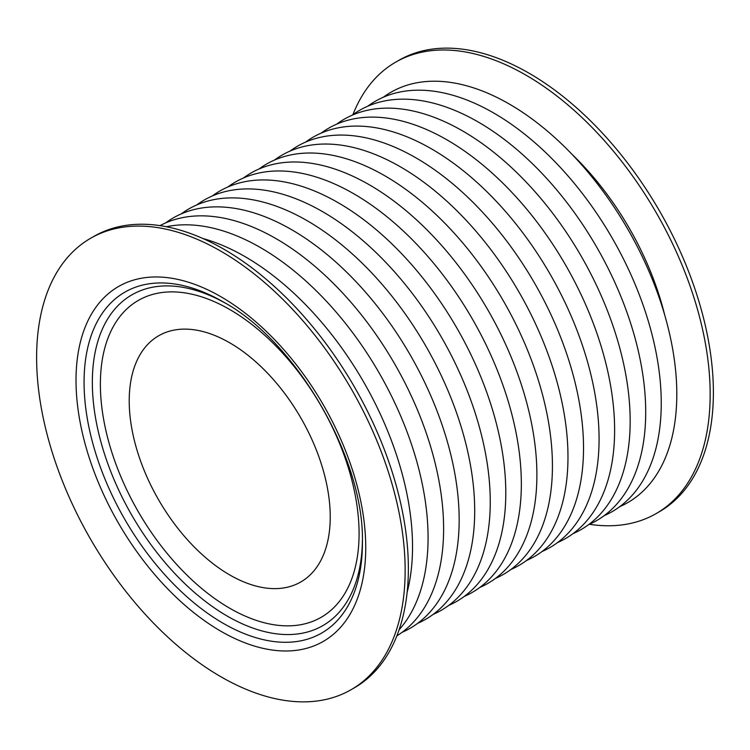 <?xml version="1.0" encoding="UTF-8"?>
<svg xmlns="http://www.w3.org/2000/svg" width="750" height="750" viewBox="0 0 750 750"><rect width="100%" height="100%" fill="white"/><g stroke="black" fill="none" stroke-linecap="round" stroke-linejoin="round"><path stroke-width="1.12" d="M352.922 114.675A260.597 150.459 60 0 1 395.606 62.194A260.597 150.459 60 0 1 525.9 75.103A260.597 150.459 60 0 1 696.141 304.744A260.597 150.459 60 0 1 656.194 513.562A260.597 150.459 60 0 1 589.406 524.288M395.606 62.194L398.822 60.337A260.597 150.459 60 0 1 529.116 73.247A260.597 150.459 60 0 1 699.356 302.887A260.597 150.459 60 0 1 659.419 511.706L656.194 513.562M90.581 238.294L93.806 236.438A260.597 150.459 60 0 1 224.1 249.347A260.597 150.459 60 0 1 394.341 478.988A260.597 150.459 60 0 1 354.394 687.806L351.178 689.663A260.597 150.459 60 0 1 220.884 676.753A260.597 150.459 60 0 1 50.644 447.113A260.597 150.459 60 0 1 90.581 238.294A260.597 150.459 60 0 1 220.884 251.203A260.597 150.459 60 0 1 391.125 480.844A260.597 150.459 60 0 1 351.178 689.663M223.247 301.922L223.238 301.913A196.819 113.634 -120 0 0 84.066 382.266A196.819 113.634 -120 0 0 223.238 623.325A196.819 113.634 -120 0 0 362.409 542.972C364.659 459.337 296.803 341.794 223.238 301.913M383.316 97.237A236.906 136.781 60 0 1 509.278 104.034A236.906 136.781 60 0 1 666.075 319.875A236.906 136.781 60 0 1 619.706 506.681M367.762 106.209A236.906 136.781 60 0 1 493.734 113.016A236.906 136.781 60 0 1 650.522 328.847A236.906 136.781 60 0 1 604.163 515.662M352.219 115.181A236.906 136.781 60 0 1 478.191 121.988A236.906 136.781 60 0 1 634.978 337.828A236.906 136.781 60 0 1 588.619 524.634M336.675 124.162A236.906 136.781 60 0 1 462.647 130.959A236.906 136.781 60 0 1 619.434 346.8A236.906 136.781 60 0 1 573.066 533.616M321.131 133.134A236.906 136.781 60 0 1 447.103 139.941A236.906 136.781 60 0 1 603.891 355.781A236.906 136.781 60 0 1 557.522 542.587M305.587 142.106A236.906 136.781 60 0 1 431.55 148.912A236.906 136.781 60 0 1 588.347 364.753A236.906 136.781 60 0 1 541.978 551.559M290.034 151.088A236.906 136.781 60 0 1 416.006 157.894A236.906 136.781 60 0 1 572.794 373.725A236.906 136.781 60 0 1 526.434 560.541M274.491 160.059A236.906 136.781 60 0 1 400.463 166.866A236.906 136.781 60 0 1 557.25 382.706A236.906 136.781 60 0 1 510.891 569.513M258.947 169.041A236.906 136.781 60 0 1 384.919 175.838A236.906 136.781 60 0 1 541.706 391.678A236.906 136.781 60 0 1 495.338 578.484M243.403 178.012A236.906 136.781 60 0 1 369.375 184.819A236.906 136.781 60 0 1 526.163 400.65A236.906 136.781 60 0 1 479.794 587.466M227.859 186.984A236.906 136.781 60 0 1 353.822 193.791A236.906 136.781 60 0 1 510.609 409.631A236.906 136.781 60 0 1 464.25 596.438M212.306 195.966A236.906 136.781 60 0 1 338.278 202.762A236.906 136.781 60 0 1 495.066 418.603A236.906 136.781 60 0 1 448.706 605.409M196.762 204.938A236.906 136.781 60 0 1 322.734 211.744A236.906 136.781 60 0 1 479.522 427.575A236.906 136.781 60 0 1 433.163 614.391M181.219 213.909A236.906 136.781 60 0 1 307.191 220.716A236.906 136.781 60 0 1 463.978 436.556A236.906 136.781 60 0 1 417.609 623.362M165.675 222.891A236.906 136.781 60 0 1 291.647 229.688A236.906 136.781 60 0 1 448.434 445.528A236.906 136.781 60 0 1 402.066 632.344M160.003 225.628A236.906 136.781 60 0 1 276.094 238.669A236.906 136.781 60 0 1 430.228 445.303A236.906 136.781 60 0 1 396.863 635.878M166.387 226.725A236.906 136.781 60 0 1 260.55 247.641A236.906 136.781 60 0 1 408.6 436.041A236.906 136.781 60 0 1 399.094 629.803M202.903 238.519A236.906 136.781 60 0 1 245.006 256.613A236.906 136.781 60 0 1 407.147 592.284M229.725 574.931A142.144 82.069 60 0 1 136.866 449.672A142.144 82.069 60 0 1 158.653 335.775A142.144 82.069 60 0 1 229.725 342.816A142.144 82.069 60 0 1 322.584 468.066A142.144 82.069 60 0 1 300.797 581.972A142.144 82.069 60 0 1 229.725 574.931M571.8 154.106A206.747 119.362 60 0 1 664.697 315.009M220.884 296.709A204.863 118.275 60 0 1 365.738 547.612A204.863 118.275 60 0 1 220.884 631.247A204.863 118.275 60 0 1 76.022 380.344A204.863 118.275 60 0 1 220.884 296.709M229.725 309.506A182.934 105.619 -120 0 0 100.378 384.188A182.934 105.619 -120 0 0 229.725 608.231A182.934 105.619 -120 0 0 359.081 533.55A182.934 105.619 -120 0 0 229.725 309.506M362.391 540.562A190.969 110.259 60 0 1 227.372 616.163A190.969 110.259 60 0 1 92.344 383.456A190.969 110.259 60 0 1 225.319 303.131"/></g></svg>
